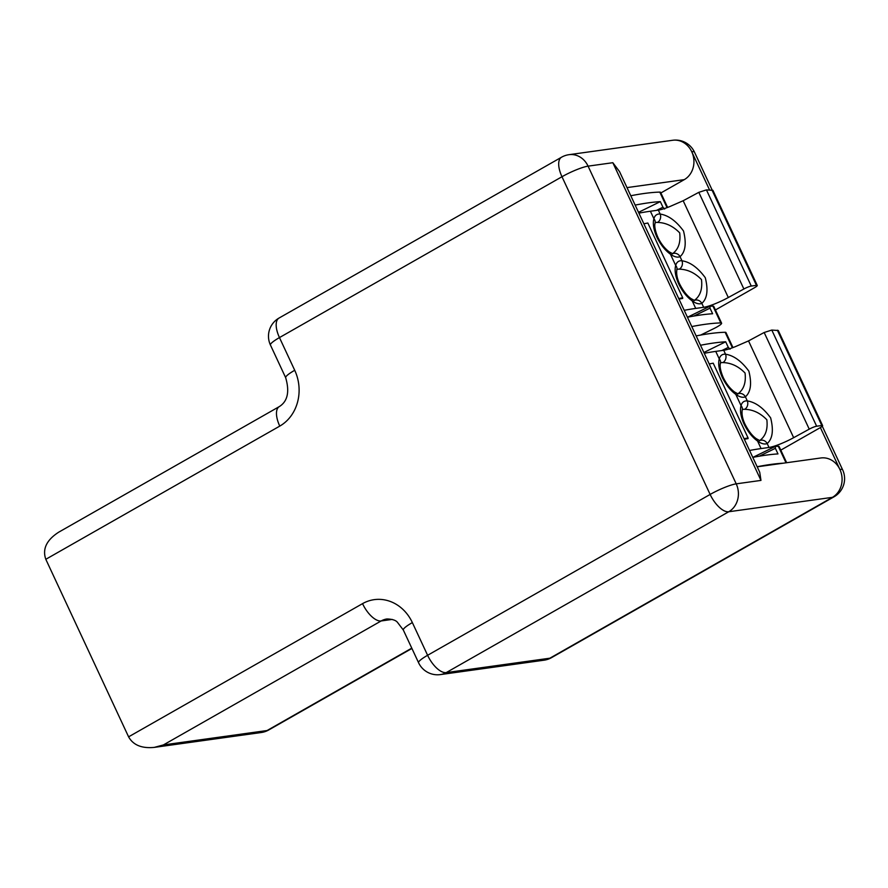 <?xml version="1.0" encoding="UTF-8"?>
<svg xmlns="http://www.w3.org/2000/svg" width="888" height="888" viewBox="0 0 888 888"><rect width="100%" height="100%" fill="white"/><g stroke="black" fill="none" stroke-linecap="round" stroke-linejoin="round"><path stroke-width="1.33" d="M635.153 205.095A286.103 45.266 -25 0 1 660.328 201.62L638.528 212.321M664.668 209.046L662.948 207.226L660.328 201.62M630.791 195.749A286.103 45.266 -25 0 1 659.795 192.108A10.445 1.654 -25 0 1 660.594 192.363L667.621 207.426M687.434 317.227A286.103 45.266 -25 0 1 712.62 313.753L710 308.147L709.989 306.227A286.103 45.266 -25 0 1 712.953 306.116L720.801 322.932A10.445 1.654 -25 0 1 721.6 323.176A10.445 1.654 -25 0 1 714.019 328.516L700.688 335.065M691.796 326.562A286.103 45.266 -25 0 1 720.801 322.932M681.085 298.712L682.706 297.78A286.103 45.266 -25 0 0 678.721 298.535M721.6 323.176L713.752 306.36A10.445 1.654 155 0 0 712.953 306.116M643.867 223.787A286.103 45.266 -25 0 1 647.851 223.032L682.706 297.78M656.942 237.263L657.886 237.362C653.546 227.162 654.978 223.543 655.078 223.166A6.26 5.095 -164.5 0 0 653.89 218.726C652.602 223.565 653.624 229.748 656.942 237.263C660.594 244.688 665.09 250.327 670.429 254.19A6.26 3.974 -54.2 0 0 669.23 251.87L672.638 253.691M684.215 310.312A284.016 44.933 -25 0 1 695.715 308.414L692.218 300.91C686.868 297.047 682.361 291.397 678.721 283.96C675.402 276.446 674.392 270.274 675.679 265.445A24.02 10.845 -119.7 0 1 681.962 260.772A6.26 5.317 95.8 0 1 679.298 269.153A17.749 8.014 -119.7 0 0 677 269.497M694.627 300.333A6.26 5.583 66 0 1 701.831 303.374A24.02 10.845 60.3 0 1 692.218 300.91A6.26 3.974 -54.2 0 0 691.019 298.59C687.001 295.793 683.216 290.953 679.664 284.06C677.622 279.887 676.112 274.492 676.856 269.885L676.745 269.63M676.867 269.863A6.26 5.095 -164.5 0 0 675.679 265.445L670.429 254.19A24.02 10.845 60.3 0 0 680.042 256.654A6.26 5.583 66 0 0 672.838 253.613M712.931 190.365L706.437 189.888L751.27 286.058A6.26 0.988 155 0 0 743.878 288.989L728.304 297.524A20.879 3.308 -25 0 1 703.662 307.304L701.831 303.374C707.214 298.634 708.369 290.076 705.294 277.722C697.935 267.688 690.165 262.038 681.962 260.772L680.042 256.654C685.436 251.903 686.591 243.345 683.505 230.991C676.145 220.957 668.364 215.318 660.173 214.052A6.26 5.317 95.8 0 1 657.52 222.433A17.749 8.014 60.3 0 0 655.211 222.777M728.304 297.524L683.172 200.732L670.174 206.416A20.879 3.308 -25 0 1 658.341 210.123L650.393 211.233A284.016 44.933 -25 0 0 638.894 213.131M751.27 286.058L756.443 285.337A6.26 0.988 -25 0 1 757.264 285.459A6.26 0.988 -25 0 1 754.556 287.69L715.428 309.968M683.172 200.732L698.812 192.341L743.878 288.989M706.437 189.888L698.812 192.341M695.715 308.414L703.662 307.304M678.987 299.101A284.016 44.933 -25 0 1 682.717 298.424L682.484 297.913M700.51 345.254A286.103 45.266 -25 0 1 725.696 341.78L703.884 352.492M730.025 349.206L728.304 347.386L725.696 341.78M696.148 335.908A286.103 45.266 -25 0 1 725.152 332.279A10.445 1.654 -25 0 1 725.951 332.523L732.977 347.585M752.802 457.387A286.103 45.266 -25 0 1 777.977 453.912L775.368 448.307L775.346 446.387A286.103 45.266 -25 0 1 778.31 446.276L786.024 462.815M757.153 466.733A286.103 45.266 -25 0 1 783.161 463.203M746.442 438.872L748.073 437.951A286.103 45.266 -25 0 0 744.077 438.694M786.668 462.726L779.109 446.52A10.445 1.654 155 0 0 778.31 446.276M709.223 363.947A286.103 45.266 -25 0 1 713.208 363.192L748.073 437.951M720.434 363.303A6.26 5.095 -164.5 0 0 719.247 358.896C717.959 363.725 718.98 369.908 722.31 377.422C725.951 384.848 730.447 390.498 735.786 394.35A6.26 3.974 -54.2 0 0 734.587 392.03L737.995 393.861M749.572 450.471A284.016 44.933 -25 0 1 761.072 448.573L757.575 441.07C752.225 437.207 747.729 431.557 744.077 424.12C740.759 416.616 739.748 410.445 741.036 405.616A24.02 10.845 -119.7 0 1 747.319 400.932A6.26 5.317 95.8 0 1 744.666 409.313A17.749 8.014 -119.7 0 0 742.357 409.657M759.984 440.492A6.26 5.583 66 0 1 767.188 443.534A24.02 10.845 60.3 0 1 757.575 441.07A6.26 3.974 -54.2 0 0 756.376 438.75C752.358 435.953 748.573 431.113 745.021 424.22C742.979 420.057 741.469 414.652 742.213 410.056A6.26 5.095 -164.5 0 0 741.036 405.616L735.786 394.35A24.02 10.845 60.3 0 0 745.398 396.814A6.26 5.583 66 0 0 738.194 393.773M778.288 330.536L771.794 330.059L816.638 426.218A6.26 0.988 155 0 0 809.245 429.148L793.661 437.684A20.879 3.308 -25 0 1 769.019 447.463L767.188 443.534C772.582 438.794 773.737 430.236 770.651 417.882C763.292 407.847 755.522 402.197 747.319 400.932L745.398 396.814C750.793 392.063 751.947 383.516 748.862 371.151C741.502 361.127 733.732 355.478 725.54 354.212A6.26 5.317 95.8 0 1 722.876 362.593A17.749 8.014 60.3 0 0 720.568 362.937M793.661 437.684L748.529 340.903L735.53 346.575A20.879 3.308 -25 0 1 723.709 350.283L715.75 351.393A284.016 44.933 -25 0 0 704.262 353.291M816.638 426.218L821.8 425.496A6.26 0.988 -25 0 1 822.621 425.618A6.26 0.988 -25 0 1 819.913 427.85L780.796 450.127M748.529 340.903L764.168 332.501L809.245 429.148M771.794 330.059L764.168 332.501M761.072 448.573L769.019 447.463M744.344 439.26A284.016 44.933 -25 0 1 748.085 438.583L747.84 438.073M45.81 559.296L279.764 426.107A20.879 9.435 -119.7 0 1 279.332 406.582L58.697 532.19C46.531 540.048 42.236 549.084 45.81 559.296L128.594 736.84C133.2 745.088 141.769 748.606 154.29 747.385L163.403 744.932L381.163 620.956A20.879 9.435 -119.7 0 1 362.548 603.64L128.594 736.84M612.831 162.704L619.558 171.65L759.728 472.25L760.972 480.408L736.219 483.849A20.879 3.308 155 0 0 710.134 494.438A20.879 9.435 60.3 0 0 728.748 511.754A20.879 18.337 -97.9 0 0 736.219 483.849L588.078 166.145A20.879 18.337 -97.9 0 0 569.008 154.679L569.008 154.679A20.879 20.879 0 0 0 561.549 157.209A20.879 9.435 60.3 0 0 561.982 176.734A20.879 3.308 -25 0 1 588.078 166.145L612.831 162.704L760.972 480.408M411.777 648.14L267.077 730.535A20.879 18.337 82.1 0 1 261.227 732.522A20.879 20.879 0 0 0 268.687 729.992A20.879 9.435 -119.7 0 1 267.077 730.535L163.403 744.932M551.515 657.653A20.879 9.435 -119.7 0 1 549.894 658.197A20.879 18.337 82.1 0 1 544.055 660.195A20.879 20.879 0 0 0 551.515 657.653L834.032 496.803A20.879 20.879 0 0 0 842.634 469.83A20.879 3.308 155 0 0 839.893 469.441A20.879 18.337 82.1 0 1 832.422 497.347A20.879 9.435 60.3 0 0 834.032 496.803M440.381 674.591L440.381 674.591A20.879 18.337 -97.9 0 0 446.22 672.605A20.879 9.435 -119.7 0 1 427.605 655.289A20.879 3.308 155 0 0 418.581 662.737A20.879 20.879 0 0 0 440.381 674.591L544.055 660.195M757.198 466.811L820.834 457.975A20.879 18.337 82.1 0 1 839.893 469.441L820.379 427.583M270.44 345.032A20.879 3.308 -25 0 1 279.465 337.584A20.879 9.435 -119.7 0 1 279.032 318.059A20.879 20.879 0 0 0 270.44 345.032L285.692 377.744A20.879 3.308 -25 0 1 294.716 370.285L279.465 337.584L561.982 176.734L710.134 494.438L427.605 655.289L412.354 622.588A41.769 36.674 -97.9 0 0 362.548 603.64M672.682 140.271A20.879 18.337 82.1 0 1 691.741 151.737A20.879 3.308 -25 0 1 694.483 152.137A20.879 20.879 0 0 0 672.682 140.271L569.008 154.679M709.568 189.965L691.741 151.737A20.879 18.337 82.1 0 1 684.271 179.642L660.872 192.962M667.032 207.637L659.795 192.108M710 308.147L693.928 316.028M709.767 306.338L687.678 317.171M656.521 210.378L662.948 207.226M678.721 283.96L679.664 284.06M658.341 210.123L660.173 214.052A24.02 10.845 60.3 0 0 653.89 218.726L650.393 211.233M756.443 285.337L711.998 190.032M693.983 300.644C700.11 296.392 702.608 289.366 701.487 279.587C694.893 272.816 687.501 269.342 679.298 269.153M657.52 222.433C665.711 222.622 673.093 226.096 679.697 232.867C680.819 242.646 678.321 249.661 672.205 253.924M732.389 347.796L725.152 332.279M775.368 448.307L759.296 456.199M775.124 446.498L753.035 457.342M721.877 350.538L728.304 347.386M720.312 363.07L720.434 363.336C720.346 363.703 718.903 367.321 723.243 377.522L722.31 377.422M744.077 424.12L745.021 424.22M723.709 350.283L725.54 354.212A24.02 10.845 60.3 0 0 719.247 358.896L715.75 351.393M821.8 425.496L777.355 330.192M759.34 440.803C765.467 436.552 767.965 429.537 766.844 419.758C760.25 412.987 752.858 409.501 744.666 409.313M722.876 362.593C731.068 362.781 738.461 366.256 745.054 373.027C746.175 382.806 743.678 389.821 737.562 394.083M392.219 619.413L381.163 620.956A20.879 18.337 82.1 0 1 387.002 618.958C392.285 619.136 395.748 620.235 397.413 622.266L403.33 630.036L418.581 662.737M412.354 622.588A20.879 3.308 155 0 0 403.33 630.036M279.764 426.107A41.769 36.674 -97.9 0 0 294.716 370.285M728.748 511.754L832.422 497.347L549.894 658.197L446.22 672.605L728.748 511.754M626.995 187.601L684.271 179.642M709.889 306.238L687.578 317.194M694.427 300.421L691.019 298.59M712.886 190.298L757.264 285.459M657.886 237.362C660.894 243.612 664.679 248.451 669.23 251.87M775.246 446.409L752.935 457.353M759.784 440.581L756.376 438.75M778.254 330.458L822.621 425.618M723.243 377.522C726.251 383.771 730.036 388.611 734.587 392.03M411.921 648.451L268.687 729.992M285.692 377.744C289.743 391.752 287.623 401.365 279.332 406.582M279.032 318.059L561.549 157.209M712.154 190.032L694.483 152.137M822.288 426.218L842.634 469.83M261.227 732.522L154.29 747.385"/></g></svg>
